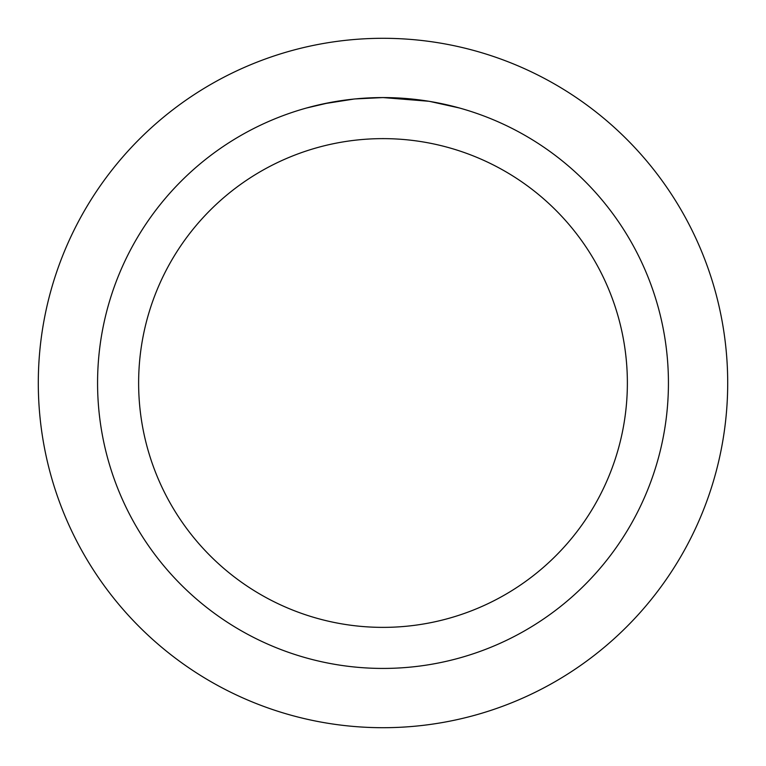 <?xml version="1.0" encoding="UTF-8"?>
<svg xmlns="http://www.w3.org/2000/svg" width="766" height="766" viewBox="0 0 766 766"><rect width="100%" height="100%" fill="white"/><g stroke="black" fill="none" stroke-linecap="round" stroke-linejoin="round"><path stroke-width="1.15" d="M383 38.3A344.7 344.7 0 0 1 727.7 383A344.7 344.7 0 0 1 383 727.7A344.7 344.7 0 0 1 38.3 383A344.7 344.7 0 0 1 383 38.3A344.7 344.7 0 0 1 727.7 383A344.7 344.7 0 0 1 383 727.7A344.7 344.7 0 0 1 38.3 383A344.7 344.7 0 0 1 383 38.3M428.634 101.246L383 97.569L406.746 98.565M410.394 98.891L415.718 99.456M383 97.569A285.431 285.431 0 0 1 668.431 383A285.431 285.431 0 0 1 383 668.431A285.431 285.431 0 0 1 97.569 383A285.431 285.431 0 0 1 383 97.569L355.242 98.929L379.946 97.588M429.85 101.438L459.332 107.968M383 138.627A244.373 244.373 0 0 1 627.373 383A244.373 244.373 0 0 1 383 627.373A244.373 244.373 0 0 1 138.627 383A244.373 244.373 0 0 1 383 138.627M354.026 99.044L323.913 103.755M306.678 107.968L329.476 102.634M344.949 100.116L347.084 99.839M360.144 98.488L362.021 98.345M363.084 98.268L364.367 98.182"/></g></svg>
